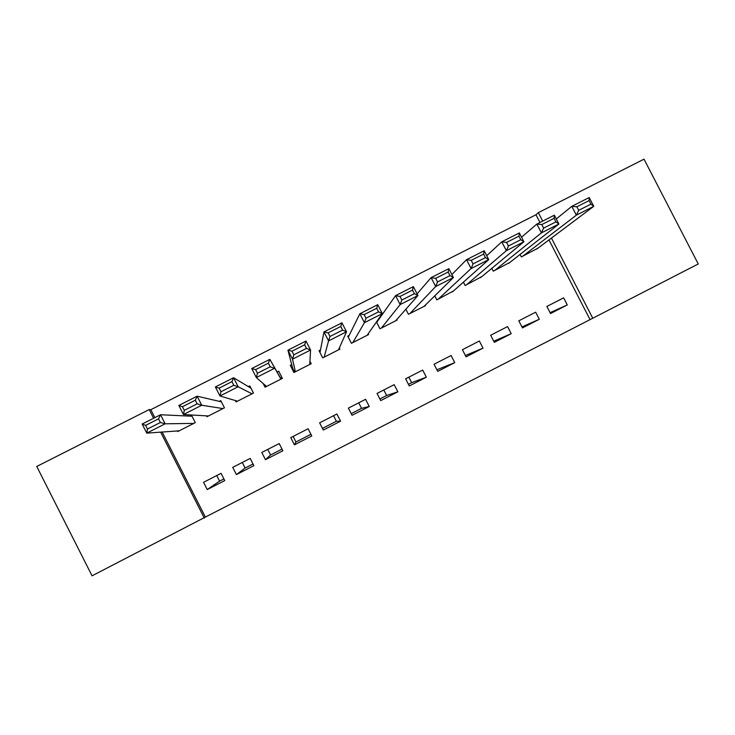 <?xml version="1.0" encoding="UTF-8"?>
<svg xmlns="http://www.w3.org/2000/svg" width="735" height="735" viewBox="0 0 735 735"><rect width="100%" height="100%" fill="white"/><g stroke="black" fill="none" stroke-linecap="round" stroke-linejoin="round"><path stroke-width="1.1" d="M162.159 432.033L205.359 517.082L592.759 318.237L551.443 238.076M205.359 517.082L92.05 575.827L36.75 466.459L149.196 409.56L153.597 418.243M539.977 222.475L535.999 214.758L538.332 212.645L644.016 159.173L698.25 263.966L592.759 318.237M242.293 462.462L245.123 468.039L236.404 474.599L232.719 467.359L250.176 458.419L253.86 465.65L236.404 474.599M253.015 463.996L245.123 468.039M267.742 449.425L270.581 454.993L265.473 459.697L261.798 452.466L279.19 443.563L282.865 450.775L265.473 459.697M282.019 449.122L270.581 454.993M293.118 436.425L295.957 441.983L294.441 444.84L290.766 437.628L308.094 428.753L311.769 435.956L294.441 444.84M310.923 434.302L295.957 441.983M333.552 415.716L336.382 421.256L322.454 428.395M358.726 402.826L361.556 408.357L351.22 413.649M383.817 389.973L386.638 395.494L379.876 398.958M408.825 377.156L411.646 382.669L408.43 384.322M294.138 371.34L293.504 371.662M281.964 377.533L280.742 378.148M216.751 475.545L219.59 481.131L207.233 489.565L203.549 482.307L221.06 473.331L224.754 480.58L207.233 489.565M223.899 478.917L219.59 481.131M206.526 415.863L206.958 416.717L224.432 407.833L220.757 400.612L219.296 401.356M263.194 383.56L265.05 387.189L282.396 378.378L278.721 371.184L277.279 371.919M369.264 406.473L365.598 399.298L348.39 408.118L352.056 415.303L369.264 406.473L361.556 408.357M320.497 349.979L319.054 350.705L322.72 357.881L339.938 349.125L339.349 347.958M426.346 377.202L422.689 370.063L405.601 378.81L409.266 385.967L426.346 377.202L411.646 382.669M377.753 320.91L376.908 321.333M376.485 321.939L379.977 328.775L397.084 320.083L396.79 319.523M483.033 348.142L479.376 341.022L462.407 349.713L466.073 356.842L483.033 348.142L465.384 355.501M434.771 295.856L436.838 299.88L453.624 290.876M539.306 319.284L535.659 312.191L518.818 320.818L522.466 327.92L539.306 319.284L521.951 326.919M491.825 268.339L493.286 271.178L510.007 262.34M535.999 214.758L150.813 409.689L154.846 417.618M589.874 319.284L548.971 239.922M520.086 254.439L521.363 256.91L538.038 248.127M567.301 304.933L563.653 297.85L546.868 306.449L550.515 313.533L567.301 304.933L550.065 312.651M463.399 282.176L465.108 285.502L481.866 276.59M511.22 333.69L507.573 326.579L490.668 335.243L494.315 342.354L511.22 333.69L493.727 341.215M405.867 309.233L408.458 314.295L425.501 305.641L425.271 305.19M454.744 362.649L451.079 355.519L434.054 364.238L437.72 371.377L454.744 362.649L436.893 369.769M349.171 335.417L347.738 336.143L351.404 343.3L368.566 334.581L368.171 333.819M397.856 391.81L394.19 384.653L377.046 393.436L380.712 400.603L397.856 391.81L386.638 395.494M291.712 364.588L290.27 365.323L293.936 372.507L311.217 363.724L309.95 361.243M340.571 421.192L336.896 413.998L319.624 422.846L323.299 430.048L340.571 421.192L336.382 421.256M235.356 400.547L236.054 401.926L253.465 393.078L249.79 385.875L248.338 386.61M177.447 430.94L177.76 431.555L195.29 422.643L191.614 415.413L190.154 416.148M160.653 432.143L204.302 518.083M150.813 409.689L149.196 409.56M542.687 221.097L538.332 212.645M522.769 256.203L576.341 215.171L571.793 206.351L589.204 197.531L593.751 206.333L536.761 249.082M556.285 218.947L571.793 206.351L576.874 206.792L578.702 210.329L590.94 204.128L589.112 200.591L576.874 206.792M590.94 204.128L593.751 206.333L576.341 215.171L578.702 210.329M589.112 200.591L589.204 197.531M494.692 270.471L541.41 232.894L536.862 224.056L554.346 215.19L558.894 224.019L508.739 263.323M521.538 237.212L536.862 224.056L541.814 224.561L543.643 228.116L555.936 221.878L554.107 218.332L541.814 224.561M555.936 221.878L558.894 224.019L541.41 232.894L543.643 228.116M554.107 218.332L554.346 215.19M466.523 284.785L506.332 250.69L501.766 241.833L519.333 232.931L523.89 241.778L480.626 277.619M486.717 255.706L501.766 241.833L506.599 242.412L508.427 245.977L520.775 239.711L518.938 236.156L506.599 242.412M520.775 239.711L523.89 241.778L506.332 250.69L508.427 245.977M518.938 236.156L519.333 232.931M438.253 299.154L471.089 268.569L466.523 259.685L484.172 250.754L488.729 259.62L452.402 291.96M451.869 274.541L466.523 259.685L471.227 260.346L473.055 263.911L485.458 257.627L483.621 254.062L471.227 260.346M485.458 257.627L488.729 259.62L471.089 268.569L473.055 263.911M483.621 254.062L484.172 250.754M409.882 313.579L435.699 286.531L431.123 277.628L448.846 268.652L453.412 277.545L424.077 306.357M417.085 293.881L431.123 277.628L435.69 278.354L437.527 281.937L449.976 275.616L448.148 272.042L435.69 278.354M449.976 275.616L453.412 277.545L435.699 286.531L437.527 281.937M448.148 272.042L448.846 268.652M381.41 328.049L400.143 304.575L395.568 295.645L413.364 286.622L417.939 295.543L395.66 320.809M376.706 322.38L395.568 295.645L399.996 296.453L401.834 300.036L414.347 293.688L412.51 290.104L399.996 296.453M414.347 293.688L417.939 295.543L400.143 304.575L401.834 300.036M412.51 290.104L413.364 286.622M352.837 342.574L364.431 322.693L359.847 313.744L377.726 304.685L382.31 313.625L367.132 335.307M348.289 337.209L359.847 313.744L364.147 314.617L365.984 318.218L378.553 311.842L376.715 308.25L364.147 314.617M378.553 311.842L382.31 313.625L364.431 322.693L365.984 318.218M376.715 308.25L377.726 304.685M324.153 357.146L328.563 340.893L323.97 331.917L341.931 322.821L346.516 331.779L338.504 349.851M320.001 352.552L323.97 331.917L328.132 332.872L329.978 336.474L342.602 330.079L340.755 326.478L328.132 332.872M342.602 330.079L346.516 331.779L328.563 340.893L329.978 336.474M340.755 326.478L341.931 322.821M295.378 371.772L292.53 359.176L287.936 350.182L305.971 341.04L310.565 350.025L309.775 364.45M294.616 372.167L294.165 370.559L294.946 371.993M294.56 372.195L292.705 368.382L287.936 350.182L291.96 351.211L293.807 354.821L306.486 348.39L304.639 344.788L291.96 351.211M306.486 348.39L310.565 350.025L292.53 359.176L293.807 354.821M304.639 344.788L305.971 341.04M280.926 378.764L269.855 359.341L280.945 379.104M281.073 379.049L280.338 377.588L281.018 378.718M266.493 386.454L256.331 377.542L251.737 368.52L269.855 359.341L268.358 363.173L255.624 369.631L257.471 373.251L270.204 366.793L268.358 363.173M270.204 366.793L274.449 368.345L256.331 377.542L257.471 373.251M255.624 369.631L251.737 368.52M250.975 388.19L233.574 377.726L238.177 386.757L252.013 393.813M253.253 393.188L252.794 391.773M237.506 401.191L219.976 395.99L215.373 386.95L233.574 377.726L231.92 381.649L219.122 388.135L220.969 391.764L233.767 385.278L231.92 381.649M233.767 385.278L238.177 386.757L219.976 395.99L220.969 391.764M219.122 388.135L215.373 386.95M221.373 401.834L197.136 396.193L201.739 405.242L222.971 408.577M208.418 415.973L183.456 414.522L178.844 405.454L197.136 396.193L195.308 400.207L182.455 406.721L184.301 410.36L197.155 403.837L195.308 400.207M197.155 403.837L201.739 405.242L183.456 414.522L184.301 410.36M182.455 406.721L178.844 405.454M192.037 416.24L160.524 414.742L165.136 423.81L193.829 423.388M179.221 430.811L146.77 433.135L142.158 424.049L160.524 414.742L158.53 418.84L145.622 425.39L147.478 429.038L160.386 422.487L158.53 418.84M160.386 422.487L165.136 423.81L146.77 433.135L147.478 429.038M145.622 425.39L142.158 424.049"/></g></svg>
